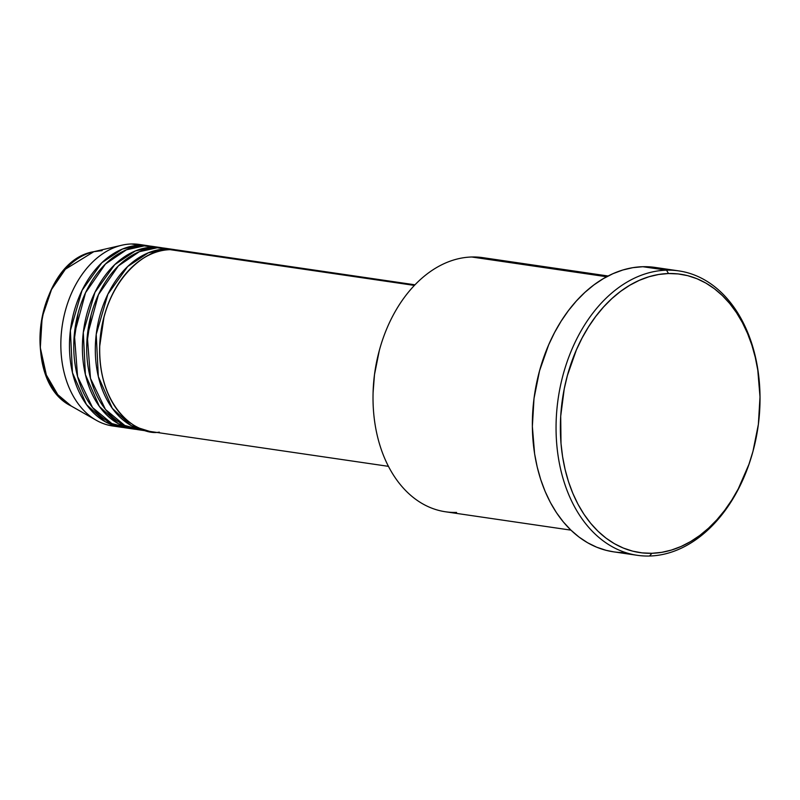 <?xml version="1.0" encoding="UTF-8"?>
<svg xmlns="http://www.w3.org/2000/svg" width="800" height="800" viewBox="0 0 800 800"><rect width="100%" height="100%" fill="white"/><g stroke="black" fill="none" stroke-linecap="round" stroke-linejoin="round"><path stroke-width="1.2" d="M96.28 420.28A91.73 64.41 -81.7 0 1 62.21 325.88A91.73 64.41 -81.7 0 1 121.91 245.21A91.73 64.41 -81.7 0 1 131.36 243.98A91.73 64.41 98.3 0 0 61.51 331.44A91.73 64.41 98.3 0 0 112.65 425.98A91.73 64.41 98.3 0 0 116.99 426.4A91.73 64.41 -81.7 0 1 96.28 420.28L71.23 406.03C19.15 380.98 36.76 260.75 93.83 251.68A80.87 56.78 98.3 0 0 41.19 322.81A80.87 56.78 98.3 0 0 71.23 406.03L57.78 394.66L46.34 374.99L40.31 347.71L42.17 317.14L51.54 289.5L65.38 269.22L93.83 251.68L102.15 250.61M185.67 251.93L170.13 249.66A91.73 64.41 98.3 0 0 100.29 337.12A91.73 64.41 98.3 0 0 151.43 431.65L388.42 466.34M173.69 249.49A91.73 64.41 -81.7 0 0 165.83 249.03L148.31 252.82L127.69 266.51L107.9 294.17L96.22 334.34L98.33 376.54L112.32 408.37L131.19 425.58L149.28 431.28A91.73 64.41 -81.7 0 1 147.12 431.02A91.73 64.41 -81.7 0 1 95.98 336.49A91.73 64.41 -81.7 0 1 165.83 249.03L175.84 249.86A91.73 64.41 -81.7 0 0 173.69 249.49L165.07 248.23A91.73 64.41 98.3 0 0 157.21 247.77A91.73 64.41 98.3 0 0 87.37 335.22A91.73 64.41 98.3 0 0 138.5 429.76A91.73 64.41 98.3 0 0 142.84 430.18L124.77 425.47L105.47 409.45L90.5 378.42L87.29 335.95L98.45 294.65L118.37 265.92L139.37 251.69L157.21 247.77L171.47 249.64M160.77 247.6A91.73 64.41 -81.7 0 0 152.9 247.14L135.38 250.93L114.76 264.62L94.98 292.28L83.3 332.45L85.4 374.64L99.4 406.48L118.26 423.68L136.36 429.39A91.73 64.41 -81.7 0 1 134.19 429.13A91.73 64.41 -81.7 0 1 83.06 334.59A91.73 64.41 -81.7 0 1 152.9 247.14L162.91 247.97A91.73 64.41 -81.7 0 0 160.77 247.6L152.15 246.34A91.73 64.41 98.3 0 0 144.28 245.88A91.73 64.41 98.3 0 0 74.44 333.33A91.73 64.41 98.3 0 0 125.58 427.87A91.73 64.41 98.3 0 0 129.92 428.29L111.85 423.57L92.55 407.56L77.57 376.53L74.37 334.06L85.53 292.76L105.45 264.03L126.44 249.8L144.28 245.88L158.54 247.75M147.84 245.71A91.73 64.41 -81.7 0 0 139.97 245.25L122.45 249.04L101.84 262.73L82.05 290.38L70.37 330.56L72.47 372.75L86.47 404.59L105.34 421.79L123.43 427.5A91.73 64.41 -81.7 0 1 121.27 427.24A91.73 64.41 -81.7 0 1 70.13 332.7A91.73 64.41 -81.7 0 1 139.97 245.25L149.99 246.07A91.73 64.41 -81.7 0 0 147.84 245.71L139.22 244.44A91.73 64.41 98.3 0 0 131.36 243.98L139.97 245.25L131.36 243.98A91.73 64.41 -81.7 0 1 143.5 245.28M456.57 512.43A128.43 90.17 -81.7 0 1 373.08 392.92A128.43 90.17 -81.7 0 1 379.25 350.75A128.43 90.17 -81.7 0 1 471.74 257A128.43 90.17 98.3 0 0 373.96 379.44A128.43 90.17 98.3 0 0 445.55 511.79L570.92 530.14M379.25 350.75L379.12 351.24A125.37 88.03 98.3 0 0 373.09 392.41L373.08 392.92M753.11 450.86A143.71 100.91 -81.7 0 1 649.54 556.02L651.88 553.29A140.66 98.76 -81.7 0 1 560.71 416.17A140.66 98.76 -81.7 0 1 668.5 273.53L666.53 270.18A143.71 100.91 98.3 0 0 556.4 415.92A143.71 100.91 98.3 0 0 649.54 556.02A143.71 100.91 -81.7 0 1 637.22 555.29A143.71 100.91 -81.7 0 1 557.11 407.19A143.71 100.91 -81.7 0 1 666.53 270.18L642.83 266.71A143.71 100.91 98.3 0 0 533.41 403.72A143.71 100.91 98.3 0 0 613.52 551.83A143.71 100.91 98.3 0 0 625.52 552.56M414.42 285.42L170.13 249.66L414.42 285.42M606.69 276.75L471.74 257L606.69 276.75M651.88 553.29L661.67 552.35L671.45 550.06L681.11 546.46L690.58 541.58L699.75 535.47L708.54 528.18L716.87 519.79L724.65 510.37L731.81 500.01L738.28 488.83L748.91 464.39L752.97 451.37L758.37 424.37L760 396.95L757.79 370.16L755.27 357.33L751.84 345.03L747.52 333.4L742.36 322.54L736.41 312.55L729.72 303.53L722.36 295.57L714.41 288.75L705.93 283.12L697.02 278.75L687.75 275.68L678.21 273.93L668.5 273.53L658.71 274.48L648.93 276.76L639.27 280.36L629.8 285.24L620.63 291.35L611.83 298.64L603.51 307.04L595.73 316.46L588.57 326.81L582.1 338L576.38 349.91L567.41 375.45L564.25 388.83L560.71 416.17L561 443.41L562.59 456.66L565.11 469.49L568.54 481.79L572.86 493.42L578.02 504.29L583.97 514.27L590.66 523.29L598.01 531.25L605.97 538.08L614.44 543.7L623.36 548.07L632.63 551.14L642.17 552.89L651.88 553.29L649.54 556.02A143.71 100.91 98.3 0 0 753.04 451.11L753.17 450.61A140.66 98.76 -81.7 0 1 651.88 553.29M678.85 270.9L655.15 267.43A143.71 100.91 98.3 0 0 642.83 266.71L666.53 270.18A143.71 100.91 -81.7 0 1 678.85 270.9A143.71 100.91 -81.7 0 1 759.94 404.14A143.71 100.91 98.3 0 0 759.95 403.91A143.71 100.91 98.3 0 0 666.53 270.18L668.5 273.53A140.66 98.76 -81.7 0 1 759.94 404.42A140.66 98.76 -81.7 0 1 753.17 450.61M613.61 551.84L606.18 550.35L596.71 547.21L587.6 542.75L578.94 537L570.81 530.03L563.3 521.9L556.47 512.68L550.38 502.48L545.11 491.38L540.7 479.49L537.19 466.93L534.61 453.82L532.36 426.45L534.02 398.43L539.54 370.84L548.7 344.75L554.55 332.57L561.16 321.14L568.47 310.56L576.42 300.94L584.93 292.36L593.92 284.91L603.29 278.67L612.96 273.68L622.84 270L632.83 267.67L642.83 266.71L652.75 267.12M608.12 276L482.75 257.64A128.43 90.17 98.3 0 0 471.74 257A128.43 90.17 -81.7 0 1 493.49 260.18M373.09 392.56L374.49 374.63L379.3 350.57M415 284.81L178 250.12A91.73 64.41 98.3 0 0 170.13 249.66C151.38 246.52 104.74 275.14 99.84 342.69C96.71 410.19 140.1 436.31 159.29 432.11M78.15 313.09L73.82 342.71L78.15 313.09M91.08 314.98L86.74 344.6L91.08 314.98M104.01 316.87L99.67 346.49L104.01 316.87M147.12 431.02L138.5 429.76M637.22 555.29L613.52 551.83M121.91 245.21L93.83 251.68M121.27 427.24L112.65 425.98M134.19 429.13L125.58 427.87M759.95 403.91L759.94 404.42"/></g></svg>
